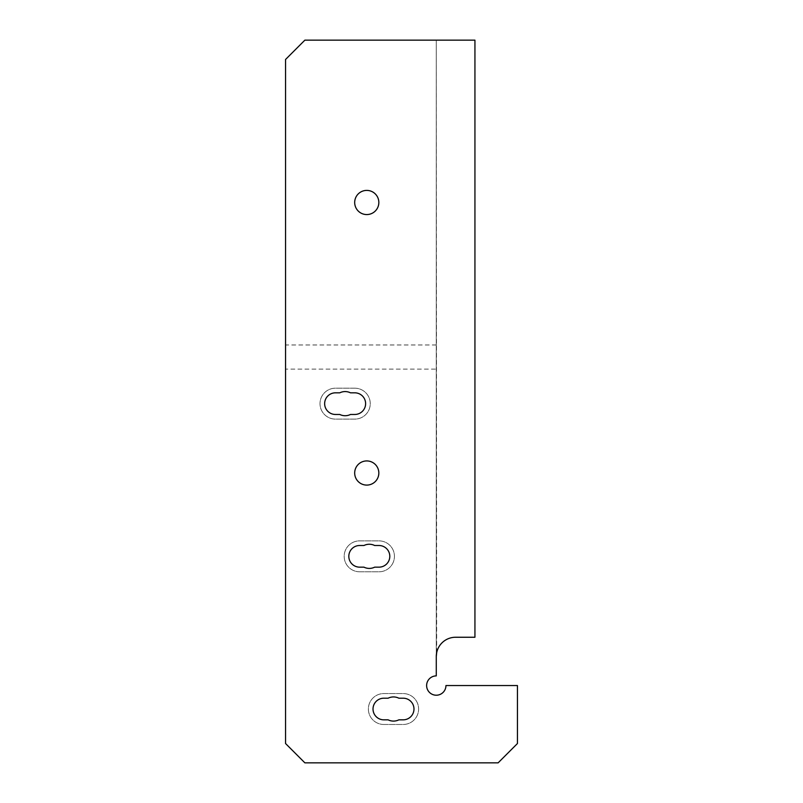 <?xml version="1.0" encoding="UTF-8"?>
<svg xmlns="http://www.w3.org/2000/svg" width="803" height="803" viewBox="0 0 803 803"><rect width="100%" height="100%" fill="white"/><g stroke="black" fill="none" stroke-linecap="round" stroke-linejoin="round"><path stroke-width="0.6" stroke-dasharray="4.01 3.01" d="M350.489 414.468A12.075 12.075 0 0 1 339.769 414.468L335.463 414.468A10.82 10.82 0 0 1 324.643 403.648A10.82 10.82 0 0 1 335.463 392.828L339.769 392.828A12.075 12.075 0 0 1 350.489 392.828L354.785 392.828A10.82 10.82 0 0 1 365.616 403.648A10.82 10.82 0 0 1 354.785 414.468L350.489 414.468M374.67 567.159A12.075 12.075 0 0 1 363.95 567.159L359.654 567.159A10.82 10.82 0 0 1 348.823 556.328A10.82 10.82 0 0 1 359.654 545.508L363.95 545.508A12.075 12.075 0 0 1 374.67 545.508L378.976 545.508A10.82 10.82 0 0 1 389.796 556.328A10.82 10.82 0 0 1 378.976 567.159L374.67 567.159M398.86 719.839A12.075 12.075 0 0 1 388.13 719.839L383.834 719.839A10.82 10.82 0 0 1 373.014 709.019A10.82 10.82 0 0 1 383.834 698.198L388.13 698.198A12.075 12.075 0 0 1 398.86 698.198L403.156 698.198A10.82 10.82 0 0 1 413.977 709.019A10.82 10.82 0 0 1 403.156 719.839L398.86 719.839M436.28 369.129L436.28 344.979L436.28 369.129L285.557 369.129L285.557 344.979L285.557 369.129M436.28 344.979L285.557 344.979M366.76 485.092A12.075 12.075 0 0 1 354.685 473.007A12.075 12.075 0 0 1 366.76 460.932A12.075 12.075 0 0 1 378.835 473.007A12.075 12.075 0 0 1 366.76 485.092M366.76 214.562A12.075 12.075 0 0 1 354.685 202.476A12.075 12.075 0 0 1 366.76 190.401A12.075 12.075 0 0 1 378.835 202.476A12.075 12.075 0 0 1 366.76 214.562M436.671 40.15L474.934 40.15L474.934 637.251L455.602 637.251A19.322 19.322 0 0 0 436.671 652.729L436.28 40.15L436.28 675.895A9.666 9.666 0 0 0 426.624 685.551A9.666 9.666 0 0 0 436.28 695.217A9.666 9.666 0 0 0 445.946 685.551L517.443 685.551L517.443 743.528L498.121 762.85L304.879 762.85L285.557 743.528L285.557 59.472L304.879 40.15L436.28 40.15L436.28 656.573M359.654 571.796A15.458 15.458 0 0 1 344.186 556.328A15.458 15.458 0 0 1 359.654 540.871L378.976 540.871A15.458 15.458 0 0 1 394.434 556.328A15.458 15.458 0 0 1 378.976 571.796L359.654 571.796A15.458 15.458 0 0 1 344.186 556.328A15.458 15.458 0 0 1 359.654 540.871L378.976 540.871A15.458 15.458 0 0 1 394.434 556.328A15.458 15.458 0 0 1 378.976 571.796L359.654 571.796M383.834 724.477A15.458 15.458 0 0 1 368.376 709.019A15.458 15.458 0 0 1 383.834 693.561L403.156 693.561A15.458 15.458 0 0 1 418.614 709.019A15.458 15.458 0 0 1 403.156 724.477L383.834 724.477A15.458 15.458 0 0 1 368.376 709.019A15.458 15.458 0 0 1 383.834 693.561L403.156 693.561A15.458 15.458 0 0 1 418.614 709.019A15.458 15.458 0 0 1 403.156 724.477L383.834 724.477M354.785 388.19A15.458 15.458 0 0 1 370.253 403.648A15.458 15.458 0 0 1 354.785 419.106L335.463 419.106A15.458 15.458 0 0 1 320.006 403.648A15.458 15.458 0 0 1 335.463 388.19L354.785 388.19A15.458 15.458 0 0 1 370.253 403.648A15.458 15.458 0 0 1 354.785 419.106L335.463 419.106A15.458 15.458 0 0 1 320.006 403.648A15.458 15.458 0 0 1 335.463 388.19L354.785 388.19"/><path stroke-width="1.2" d="M345.129 415.723A12.075 12.075 0 0 0 350.489 414.468L354.785 414.468A10.82 10.82 0 0 0 365.616 403.648A10.82 10.82 0 0 0 354.785 392.828L350.489 392.828A12.075 12.075 0 0 0 339.769 392.828L335.463 392.828A10.82 10.82 0 0 0 324.643 403.648A10.82 10.82 0 0 0 335.463 414.468L339.769 414.468A12.075 12.075 0 0 0 345.129 415.723M369.31 568.414A12.075 12.075 0 0 0 374.67 567.159L378.976 567.159A10.82 10.82 0 0 0 389.796 556.328A10.82 10.82 0 0 0 378.976 545.508L374.67 545.508A12.075 12.075 0 0 0 363.95 545.508L359.654 545.508A10.82 10.82 0 0 0 348.823 556.328A10.82 10.82 0 0 0 359.654 567.159L363.95 567.159A12.075 12.075 0 0 0 369.31 568.414M393.49 721.094A12.075 12.075 0 0 0 398.86 719.839L403.156 719.839A10.82 10.82 0 0 0 413.977 709.019A10.82 10.82 0 0 0 403.156 698.198L398.86 698.198A12.075 12.075 0 0 0 388.13 698.198L383.834 698.198A10.82 10.82 0 0 0 373.014 709.019A10.82 10.82 0 0 0 383.834 719.839L388.13 719.839A12.075 12.075 0 0 0 393.49 721.094M366.76 485.092A12.075 12.075 0 0 1 354.685 473.007A12.075 12.075 0 0 1 366.76 460.932A12.075 12.075 0 0 1 378.835 473.007A12.075 12.075 0 0 1 366.76 485.092M366.76 214.562A12.075 12.075 0 0 1 354.685 202.476A12.075 12.075 0 0 1 366.76 190.401A12.075 12.075 0 0 1 378.835 202.476A12.075 12.075 0 0 1 366.76 214.562M436.28 695.217A9.666 9.666 0 0 0 445.946 685.551L517.443 685.551L517.443 743.528L498.121 762.85L304.879 762.85L285.557 743.528L285.557 59.472L304.879 40.15L474.934 40.15L474.934 637.251L455.602 637.251A19.322 19.322 0 0 0 436.28 656.573L436.28 675.895A9.666 9.666 0 0 0 426.624 685.551A9.666 9.666 0 0 0 436.28 695.217M436.28 656.573L436.671 652.729"/></g></svg>
